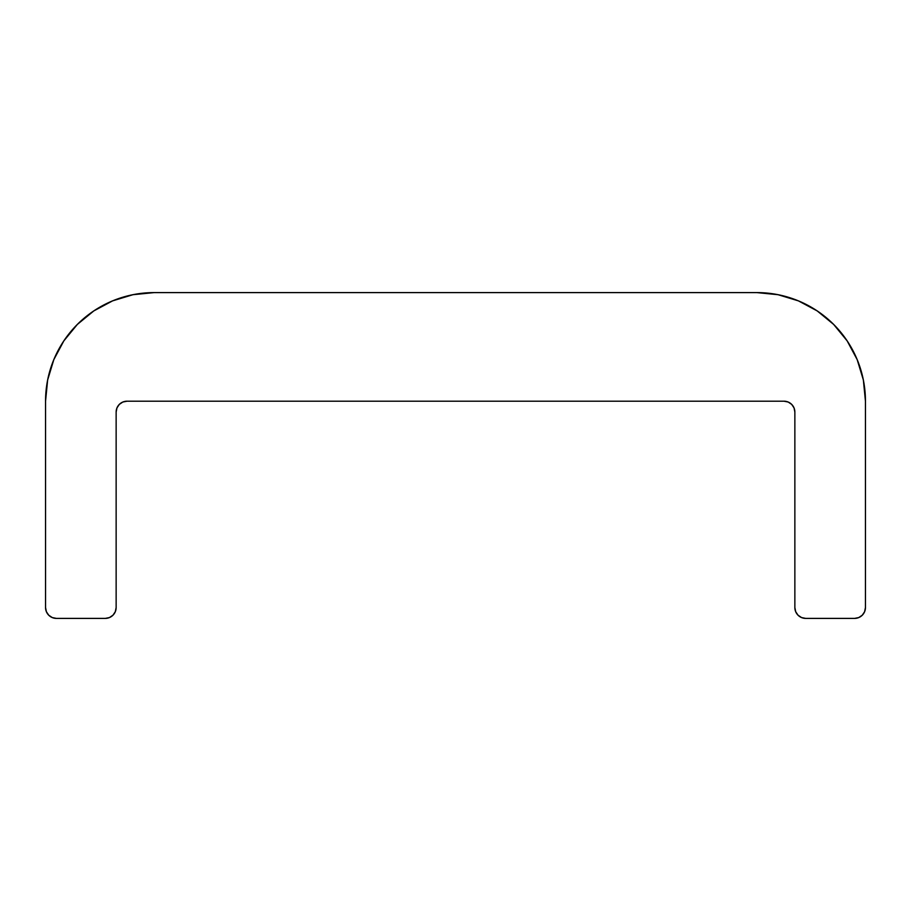 <?xml version="1.0" encoding="UTF-8"?>
<svg xmlns="http://www.w3.org/2000/svg" width="911" height="911" viewBox="0 0 911 911"><rect width="100%" height="100%" fill="white"/><g stroke="black" fill="none" stroke-linecap="round" stroke-linejoin="round"><path stroke-width="1.37" d="M126.993 401.204L784.007 401.204A10.864 10.864 0 0 1 794.859 412.057L794.859 607.535L794.859 412.057L794.039 407.9L791.682 404.382L788.163 402.024L784.007 401.204L126.993 401.204L122.837 402.024L119.318 404.382L116.961 407.9L116.141 412.057A10.864 10.864 0 0 1 126.993 401.204M756.859 292.602L778.04 294.697L756.859 292.602L154.141 292.602L756.859 292.602A108.591 108.591 0 0 1 865.45 401.204L865.45 607.535A10.864 10.864 0 0 1 854.586 618.398L805.723 618.398A10.864 10.864 0 0 1 794.859 607.535L795.69 611.691L798.047 615.21L801.566 617.567L805.723 618.398L854.586 618.398L858.743 617.567L854.586 618.398M47.634 380.012L53.817 359.64L47.634 380.012L45.55 401.204L45.55 607.535L45.55 401.204A108.591 108.591 0 0 1 154.141 292.602L132.96 294.697L112.588 300.869L132.96 294.697M56.414 618.398A10.864 10.864 0 0 1 45.55 607.535L46.381 611.691L48.727 615.21L52.257 617.567L56.414 618.398L105.277 618.398L56.414 618.398M112.953 615.21L109.434 617.567L112.953 615.21L115.31 611.691L116.141 607.535L116.141 412.057L116.141 607.535A10.864 10.864 0 0 1 105.277 618.398L109.434 617.567L105.277 618.398M858.743 617.567L862.273 615.21L864.619 611.691L865.45 607.535L865.45 401.204L863.366 380.012L857.183 359.64L863.366 380.012M63.85 340.873L53.817 359.64L63.85 340.873L77.355 324.418L93.81 310.913L112.588 300.869M798.412 300.869L778.04 294.697L798.412 300.869L817.19 310.913L833.645 324.418L847.15 340.873L857.183 359.64M817.19 310.913L833.645 324.418L847.15 340.873M788.163 402.024L784.007 401.204M119.318 404.382L116.961 407.9L116.141 412.057M77.355 324.418L93.81 310.913"/></g></svg>
